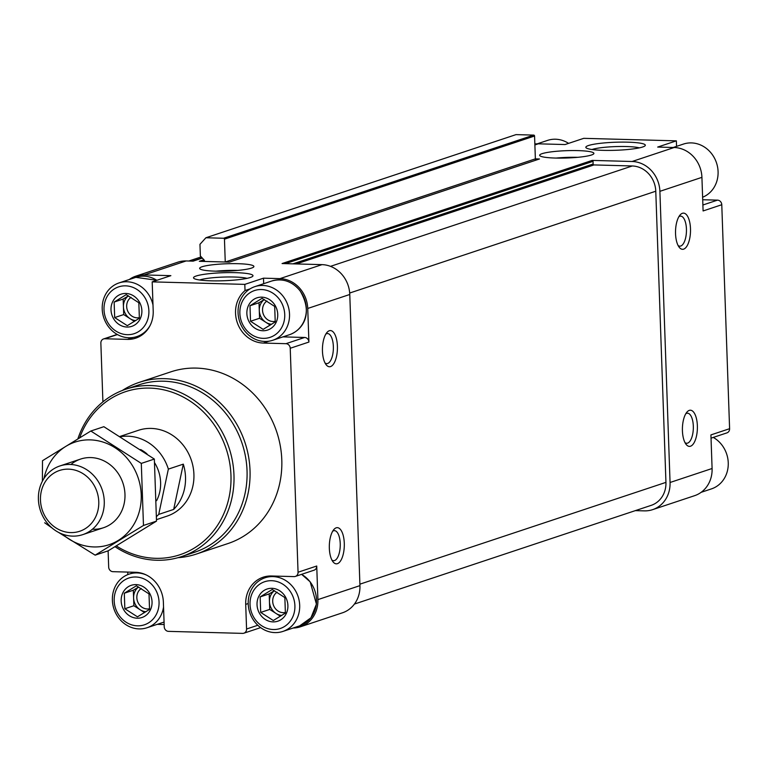 <?xml version="1.0" encoding="UTF-8"?>
<svg xmlns="http://www.w3.org/2000/svg" width="768" height="768" viewBox="0 0 768 768"><rect width="100%" height="100%" fill="white"/><g stroke="black" fill="none" stroke-linecap="round" stroke-linejoin="round"><path stroke-width="1.15" d="M535.814 160.195A2.266 2.035 -108.4 0 1 535.373 158.861L539.482 158.976L229.373 262.118L199.325 261.302L203.914 259.786M202.33 258.086L193.142 261.139L186.144 260.947L144.106 274.934A29.405 26.477 -108.4 0 0 135.84 276.144A29.405 26.477 -108.4 0 0 129.302 279.514M186.144 260.947A29.405 26.477 -108.4 0 0 177.878 262.166L135.84 276.144M127.834 574.579L127.747 572.083M133.114 337.498L127.459 339.379L104.813 338.755A4.522 4.07 -108.4 0 0 100.858 343.123L102.912 401.856M108.115 550.848L108.682 567.091A4.522 4.07 -108.4 0 0 112.954 571.68L135.59 572.294A29.405 26.477 -108.4 0 1 163.373 602.141L164.227 626.774A4.522 4.07 -108.4 0 0 168.499 631.363L242.602 633.379A4.522 4.07 -108.4 0 0 246.566 629.011L245.702 604.378A29.405 26.477 -108.4 0 1 263.184 577.2A29.405 26.477 -108.4 0 1 271.45 575.99L294.086 576.605A4.522 4.07 -108.4 0 0 298.051 572.237L290.227 348.269A4.522 4.07 -108.4 0 0 285.955 343.68L263.318 343.066A29.405 26.477 -108.4 0 1 237.322 322.733A29.405 26.477 -108.4 0 1 245.03 290.554L244.81 284.381L152.189 281.866L153.206 310.982A29.405 26.477 -108.4 0 1 135.725 338.16A29.405 26.477 -108.4 0 1 127.459 339.379M164.15 624.528L157.258 624.346M293.174 628.013A29.405 26.477 -108.4 0 0 300.422 626.794A29.405 26.477 -108.4 0 0 317.904 599.616L316.733 566.016L298.051 572.237M300.422 626.794L342.461 612.806A29.405 26.477 -108.4 0 0 359.942 585.638L349.776 294.48A29.405 26.477 -108.4 0 0 321.994 264.634L282.067 263.549L592.186 160.406L632.112 161.491L674.15 147.514L657.677 147.062L676.358 140.851L583.738 138.336L565.056 144.547L538.291 143.818A29.405 26.477 -108.4 0 0 534.845 143.971M344.285 543.264A18.096 7.488 91.6 0 0 333.85 529.546A18.096 7.488 91.6 0 0 329.328 545.549A18.096 7.488 91.6 0 0 332.976 561.763A18.096 7.488 91.6 0 0 340.79 560.544A18.096 7.488 91.6 0 0 344.285 543.264M337.402 346.176A18.096 7.488 91.6 0 0 326.966 332.458A18.096 7.488 91.6 0 0 322.445 348.451A18.096 7.488 91.6 0 0 326.093 364.675A18.096 7.488 91.6 0 0 333.907 363.456A18.096 7.488 91.6 0 0 337.402 346.176M349.776 294.48L307.738 308.458L308.909 342.058A4.522 4.07 -108.4 0 0 304.637 337.469L282.95 336.874M307.738 308.458A29.405 26.477 -108.4 0 0 279.965 278.621L263.491 278.17L244.81 284.381M555.571 158.064A27.139 3.667 -2 0 0 593.904 153.389A27.139 3.667 -2 0 0 566.65 150.672A27.139 3.667 -2 0 0 539.654 155.29A27.139 3.667 -2 0 0 555.571 158.064M215.568 271.162A27.139 3.667 -2 0 0 253.901 266.486A27.139 3.667 -2 0 0 226.646 263.76A27.139 3.667 -2 0 0 199.651 268.378A27.139 3.667 -2 0 0 215.568 271.162M603.293 150.346A29.76 4.022 -2 0 0 645.062 145.776A29.76 4.022 -2 0 0 615.437 142.234A29.76 4.022 -2 0 0 586.138 147.83A29.76 4.022 -2 0 0 603.293 150.346M210.97 280.829A29.76 4.022 -2 0 0 252.739 276.259A29.76 4.022 -2 0 0 223.123 272.726A29.76 4.022 -2 0 0 193.814 278.323A29.76 4.022 -2 0 0 210.97 280.829M144.106 274.934L170.87 275.654L152.189 281.866M122.352 390.461A90.47 81.456 71.6 0 1 139.142 382.397L170.899 371.837A90.47 81.456 71.6 0 1 276.749 431.971A90.47 81.456 71.6 0 1 228.01 543.533L196.253 554.093A90.47 81.456 71.6 0 1 177.974 557.683M295.363 576.413L314.045 570.202A4.522 4.07 -108.4 0 0 316.733 566.016M250.032 288.883L245.03 290.554M263.693 283.69L263.491 278.17M205.901 237.763L516.01 134.621L533.712 135.101A0.902 0.816 -108.4 0 1 534.566 136.022L535.373 158.861L225.254 262.013L224.458 239.165A0.902 0.816 -108.4 0 0 223.603 238.253L205.901 237.763L199.958 244.32L200.362 255.965L203.981 259.853A2.266 2.035 -108.4 0 1 204.634 261.456M354.422 604.061L651.149 505.373A24.883 22.397 -108.4 0 0 665.942 482.371L655.776 191.222A24.883 22.397 -108.4 0 0 632.275 165.974L593.981 164.928L296.304 263.942M592.186 160.406A0.902 0.816 -108.4 0 1 593.04 161.328L593.126 164.016A0.902 0.816 -108.4 0 0 593.981 164.928M635.328 510.634L644.314 510.874A29.405 26.477 -108.4 0 0 652.579 509.664A29.405 26.477 -108.4 0 0 670.061 482.486L659.894 191.328A29.405 26.477 -108.4 0 0 632.112 161.491M652.579 509.664L694.608 495.677A29.405 26.477 -108.4 0 0 712.09 468.509L710.918 434.909L729.6 428.698L721.776 204.73A4.522 4.07 -108.4 0 0 717.504 200.141L702.71 199.738M697.373 425.827A18.096 7.488 91.6 0 0 686.938 412.099A18.096 7.488 91.6 0 0 682.416 428.102A18.096 7.488 91.6 0 0 686.064 444.326A18.096 7.488 91.6 0 0 693.869 443.107A18.096 7.488 91.6 0 0 697.373 425.827M690.49 228.73A18.096 7.488 91.6 0 0 680.054 215.011A18.096 7.488 91.6 0 0 675.533 231.014A18.096 7.488 91.6 0 0 679.181 247.238A18.096 7.488 91.6 0 0 686.995 246.019A18.096 7.488 91.6 0 0 690.49 228.73M721.776 204.73L703.094 210.95L701.923 177.35A29.405 26.477 -108.4 0 0 674.15 147.514M676.55 146.371L676.358 140.851M711.034 438.163L726.912 432.883A4.522 4.07 -108.4 0 0 729.6 428.698M79.699 437.683A85.949 77.376 71.6 0 1 183.686 397.286A85.949 77.376 71.6 0 1 223.402 514.618A85.949 77.376 71.6 0 1 116.352 545.942M120.163 436.387L138.47 430.291A45.235 40.723 71.6 0 1 191.395 460.358A45.235 40.723 71.6 0 1 167.03 516.134L156.538 519.629M77.904 438.768A88.214 79.421 71.6 0 1 125.846 389.203A88.214 79.421 71.6 0 1 229.046 447.84A88.214 79.421 71.6 0 1 181.526 556.608A88.214 79.421 71.6 0 1 115.056 546.72M125.846 389.203L138.922 384.854A88.214 79.421 71.6 0 1 242.122 443.491A88.214 79.421 71.6 0 1 194.602 552.259L181.526 556.608M139.142 382.397A90.47 81.456 71.6 0 1 244.982 442.541A90.47 81.456 71.6 0 1 196.253 554.093M246.864 313.526A16.963 15.274 71.6 0 1 265.728 297.83A16.963 15.274 71.6 0 1 275.962 322.714A16.963 15.274 71.6 0 1 258.874 330.067A16.963 15.274 71.6 0 1 246.864 313.526M274.685 306.422L275.232 321.936L263.146 329.366L250.531 321.264L249.984 305.75L262.061 298.33L274.685 306.422M239.866 313.334A24.653 22.195 71.6 0 1 272.774 293.107A24.653 22.195 71.6 0 1 274.253 335.395A24.653 22.195 71.6 0 1 239.866 313.334M238.061 312.749A28.272 25.45 71.6 0 1 254.87 286.627A28.272 25.45 71.6 0 1 287.942 305.414A28.272 25.45 71.6 0 1 272.717 340.282A28.272 25.45 71.6 0 1 238.061 312.749M257.03 604.685A16.963 15.274 71.6 0 1 275.894 588.989A16.963 15.274 71.6 0 1 286.128 613.862A16.963 15.274 71.6 0 1 269.04 621.216A16.963 15.274 71.6 0 1 257.03 604.685M284.851 597.581L285.398 613.094L273.312 620.515L260.698 612.422L260.15 596.909L272.227 589.488L284.851 597.581M250.032 604.493A24.653 22.195 71.6 0 1 282.941 584.266A24.653 22.195 71.6 0 1 284.419 626.554A24.653 22.195 71.6 0 1 250.032 604.493M248.227 603.907A28.272 25.45 71.6 0 1 265.037 577.776A28.272 25.45 71.6 0 1 298.109 596.573A28.272 25.45 71.6 0 1 282.883 631.43A28.272 25.45 71.6 0 1 248.227 603.907M121.171 600.998A16.963 15.274 71.6 0 1 140.035 585.293A16.963 15.274 71.6 0 1 150.269 610.176A16.963 15.274 71.6 0 1 133.181 617.53A16.963 15.274 71.6 0 1 121.171 600.998M149.002 593.885L149.539 609.408L137.462 616.829L124.838 608.736L124.301 593.222L136.378 585.792L149.002 593.885M114.173 600.806A24.653 22.195 71.6 0 1 147.091 580.579A24.653 22.195 71.6 0 1 148.57 622.858A24.653 22.195 71.6 0 1 114.173 600.806M163.536 607.008A28.272 25.45 71.6 0 1 147.024 627.744A28.272 25.45 71.6 0 1 112.378 600.221A28.272 25.45 71.6 0 1 129.178 574.09A28.272 25.45 71.6 0 1 146.342 575.002M111.005 309.84A16.963 15.274 71.6 0 1 129.869 294.144A16.963 15.274 71.6 0 1 140.102 319.018A16.963 15.274 71.6 0 1 123.014 326.371A16.963 15.274 71.6 0 1 111.005 309.84M138.835 302.736L139.373 318.25L127.296 325.67L114.672 317.578L114.134 302.064L126.211 294.643L138.835 302.736M104.006 309.648A24.653 22.195 71.6 0 1 136.925 289.421A24.653 22.195 71.6 0 1 138.403 331.709A24.653 22.195 71.6 0 1 104.006 309.648M150.058 325.584A28.272 25.45 71.6 0 1 136.858 336.586A28.272 25.45 71.6 0 1 102.211 309.062A28.272 25.45 71.6 0 1 119.011 282.931A28.272 25.45 71.6 0 1 152.995 305.04M264.288 299.51L259.018 302.746L259.555 318.269L250.531 321.264M259.018 302.746L249.984 305.75M259.555 318.269L270.269 325.133M271.661 324.259A13.574 12.221 71.6 0 1 265.872 322.31A13.574 12.221 71.6 0 1 259.286 310.502A13.574 12.221 71.6 0 1 264.326 299.53M275.28 321.302A11.117 10.013 71.6 0 1 262.531 310.234A11.117 10.013 71.6 0 1 266.957 301.027M274.454 590.659L269.184 593.904L269.731 609.418L260.698 612.422M269.184 593.904L260.15 596.909M269.731 609.418L280.435 616.282M281.827 615.408A13.574 12.221 71.6 0 1 276.038 613.469A13.574 12.221 71.6 0 1 269.453 601.661A13.574 12.221 71.6 0 1 274.493 590.678M133.872 605.731L140.179 609.773A13.574 12.221 71.6 0 1 133.603 597.974A13.574 12.221 71.6 0 1 138.634 586.992L133.334 590.218L133.872 605.731L124.838 608.736M133.334 590.218L124.301 593.222M145.968 611.722A13.574 12.221 71.6 0 1 140.179 609.773L144.576 612.595M123.706 314.573L130.013 318.624A13.574 12.221 71.6 0 1 123.437 306.816A13.574 12.221 71.6 0 1 128.467 295.834L123.158 299.059L123.706 314.573L114.672 317.578M123.158 299.059L114.134 302.064M135.802 320.573A13.574 12.221 71.6 0 1 130.013 318.624L134.41 321.437M285.446 612.461A11.117 10.013 71.6 0 1 272.698 601.382A11.117 10.013 71.6 0 1 277.123 592.176M149.587 608.765A11.117 10.013 71.6 0 1 136.838 597.696A11.117 10.013 71.6 0 1 141.264 588.49M139.421 317.616A11.117 10.013 71.6 0 1 126.672 306.538A11.117 10.013 71.6 0 1 131.098 297.331M673.2 147.485L683.434 144.077A28.272 25.45 71.6 0 1 716.246 162.125A28.272 25.45 71.6 0 1 702.614 197.242M713.28 437.414A28.272 25.45 71.6 0 1 728.246 464.909A28.272 25.45 71.6 0 1 711.446 488.89L701.155 492.317M537.283 143.818L547.574 140.39A28.272 25.45 71.6 0 1 568.589 143.366M325.037 362.976A15.034 6.221 91.6 0 0 326.736 363.61A15.034 6.221 91.6 0 0 333.36 346.522A15.034 6.221 91.6 0 0 327.552 333.552A15.034 6.221 91.6 0 0 325.814 334.09M678.115 245.539A15.034 6.221 91.6 0 0 679.824 246.173A15.034 6.221 91.6 0 0 686.438 229.075A15.034 6.221 91.6 0 0 680.64 216.115A15.034 6.221 91.6 0 0 678.902 216.653M684.998 442.627A15.034 6.221 91.6 0 0 686.707 443.261A15.034 6.221 91.6 0 0 693.322 426.163A15.034 6.221 91.6 0 0 687.523 413.203A15.034 6.221 91.6 0 0 685.786 413.741M331.92 560.064A15.034 6.221 91.6 0 0 333.619 560.698A15.034 6.221 91.6 0 0 340.234 543.61A15.034 6.221 91.6 0 0 334.435 530.64A15.034 6.221 91.6 0 0 332.698 531.187M247.037 278.342A25.882 3.504 -2 0 0 223.277 277.075A25.882 3.504 -2 0 0 199.651 280.003M639.36 147.859A25.882 3.504 -2 0 0 615.59 146.592A25.882 3.504 -2 0 0 591.965 149.51M237.341 270.451A26.794 3.619 -2 0 0 216.442 271.181M237.773 270.413A27.139 3.667 -2 0 0 216.01 271.171M577.344 157.363A26.794 3.619 -2 0 0 556.454 158.093M577.786 157.315A27.139 3.667 -2 0 0 556.013 158.083M120.653 436.685A45.235 40.723 71.6 0 1 168.355 469.114L158.726 514.397A45.235 40.723 71.6 0 1 156.595 516.432M168.355 469.114L183.302 464.141L173.674 509.424A45.235 40.723 -108.4 0 0 183.302 464.141M158.726 514.397L173.674 509.424M40.464 500.074A32.026 28.838 71.6 0 1 83.232 473.798A32.026 28.838 71.6 0 1 85.152 528.73A32.026 28.838 71.6 0 1 40.464 500.074M38.4 499.402A36.192 32.582 71.6 0 1 59.914 465.955A36.192 32.582 71.6 0 1 102.25 490.013A36.192 32.582 71.6 0 1 82.752 534.634A36.192 32.582 71.6 0 1 38.4 499.402M140.63 449.539A36.192 32.582 71.6 0 1 147.043 453.926M154.685 462.893A36.192 32.582 71.6 0 1 156.605 500.669M90.826 431.021L103.862 426.691L154.339 459.062L156.509 521.126L108.192 550.819L95.155 555.158L143.472 525.466L141.302 463.402L90.826 431.021L42.499 460.714L42.403 481.181M44.669 522.787L51.974 527.923M58.387 532.301L95.155 555.158M156.509 521.126L143.472 525.466M154.339 459.062L141.302 463.402M93.283 529.248A36.192 32.582 -108.4 0 0 122.803 482.688A36.192 32.582 -108.4 0 0 70.925 464.496M62.525 534.163A54.058 48.672 -108.4 0 0 93.907 546.941A54.058 48.672 -108.4 0 0 141.206 499.344A54.058 48.672 -108.4 0 0 98.621 440.899A54.058 48.672 -108.4 0 0 43.987 478.454M359.942 585.638L317.904 599.616M308.909 342.058L290.227 348.269M321.994 264.634L279.965 278.621M534.883 144.95L538.291 143.818M257.808 625.267L246.566 629.011M248.218 603.542L245.702 604.378M304.637 337.469L285.955 343.68M268.963 341.184L263.318 343.066M117.437 334.56L104.813 338.755M202.157 257.885L192.442 261.12M665.942 482.371L359.885 584.17M655.776 191.222L349.69 293.03M632.275 165.974L330.48 266.352M593.126 164.016L292.963 263.846M593.04 161.328L285.408 263.645M534.566 136.022L224.458 239.165M533.712 135.101L223.603 238.253M204.221 260.15L200.65 261.341M670.061 482.486L712.09 468.509M659.894 191.328L701.923 177.35M702.893 204.998L717.504 200.141M254.87 286.627L271.68 281.03A28.272 25.45 71.6 0 1 304.762 299.827A28.272 25.45 71.6 0 1 289.526 334.685L272.717 340.282M301.536 574.358A28.272 25.45 71.6 0 1 316.502 601.853A28.272 25.45 71.6 0 1 299.693 625.843L282.883 631.43M163.843 622.147L164.064 622.08A28.272 25.45 71.6 0 1 163.843 622.147L147.024 627.744M119.011 282.931L135.83 277.344A28.272 25.45 71.6 0 1 156.845 280.32M260.64 627.619L243.878 633.197M117.168 334.416L103.546 338.947M201.235 256.896L188.832 261.024M202.301 258.048L193.008 261.139M271.68 281.03C282.614 278.035 292.051 281.251 300.01 290.678C314.189 314.63 301.834 330.451 289.526 334.685M265.037 577.776L270.442 575.981M301.603 574.339L310.176 581.837L316.416 604.099L310.954 617.798L299.693 625.843M129.178 574.09L134.64 572.275M136.858 336.586L142.262 334.79M135.83 277.344L156.912 280.301M82.752 534.634L103.459 527.75M59.914 465.955L80.611 459.072"/></g></svg>

